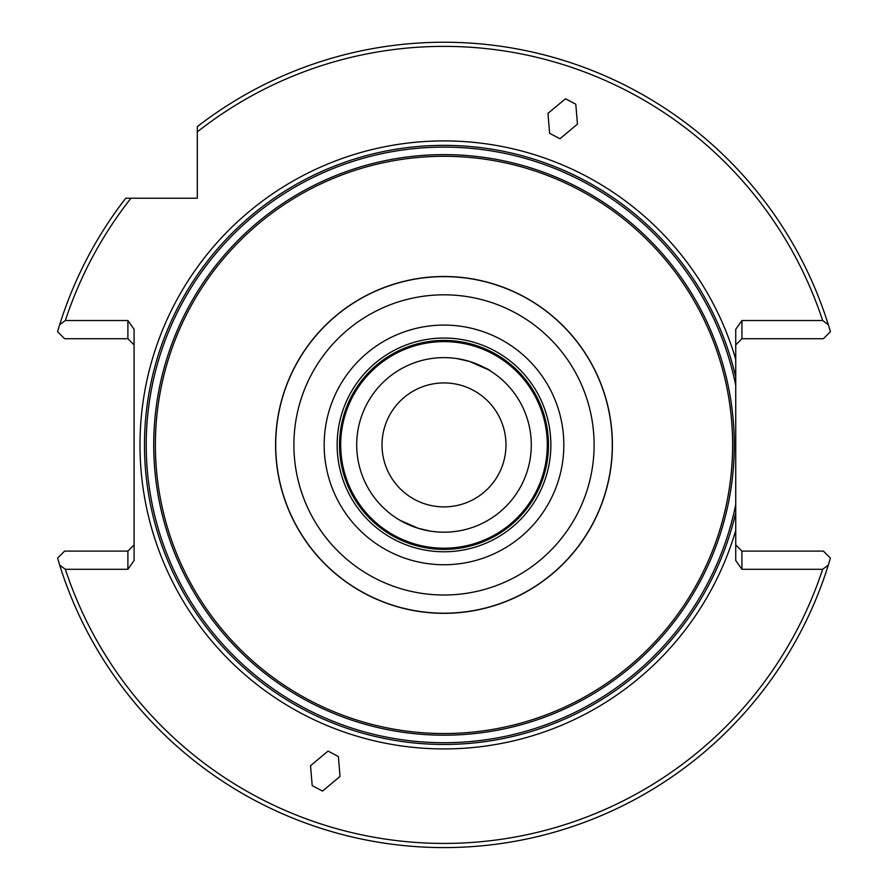 <?xml version="1.0" encoding="UTF-8"?>
<svg xmlns="http://www.w3.org/2000/svg" width="888" height="888" viewBox="0 0 888 888"><rect width="100%" height="100%" fill="white"/><g stroke="black" fill="none" stroke-linecap="round" stroke-linejoin="round"><path stroke-width="1.33" d="M505.982 444.91A61.982 61.982 0 0 0 444 382.928A61.982 61.982 0 0 0 382.018 444.91A61.982 61.982 0 0 0 444 506.893A61.982 61.982 0 0 0 505.982 444.91M328.072 751.082L310.534 765.711L312.21 785.625L322.499 791.075L340.037 776.445L338.361 756.532L328.072 751.082M735.73 359.396A304.007 304.007 0 0 0 139.993 444.91A304.007 304.007 0 0 0 735.73 530.436L735.73 329.304L741.924 320.535L741.924 338.716L735.73 344.921M155.378 444.91A288.622 288.622 0 0 0 444 733.544A288.622 288.622 0 0 0 732.622 444.91A288.622 288.622 0 0 0 444 156.288A288.622 288.622 0 0 0 155.378 444.91M559.928 138.75L577.466 124.12L575.79 104.196L565.501 98.757L547.963 113.375L549.639 133.3L559.928 138.75M400.055 520.335L418.57 528.416L430.458 531.146M418.57 528.416L401.809 521.334M469.43 361.405L478.188 364.602C496.381 373.149 493.462 372.083 469.43 361.405L457.065 358.608M612.409 444.91A168.409 168.409 0 0 1 444 613.331A168.409 168.409 0 0 1 275.591 444.91A168.409 168.409 0 0 1 444 276.501A168.409 168.409 0 0 1 612.409 444.91M356.71 444.91A87.29 87.29 0 0 1 444 357.62A87.29 87.29 0 0 1 531.29 444.91A87.29 87.29 0 0 1 444 532.201A87.29 87.29 0 0 1 356.71 444.91M478.188 364.602L486.191 368.498M339.527 444.91A104.473 104.473 0 0 0 444 549.383A104.473 104.473 0 0 0 548.473 444.91A104.473 104.473 0 0 0 444 340.437A104.473 104.473 0 0 0 339.527 444.91M340.692 444.91A103.308 103.308 0 0 0 444 548.218A103.308 103.308 0 0 0 547.308 444.91A103.308 103.308 0 0 0 444 341.614A103.308 103.308 0 0 0 340.692 444.91A103.308 103.308 0 0 1 444 341.614A103.308 103.308 0 0 1 547.308 444.91M550.86 444.91A106.86 106.86 0 0 0 444 338.051A106.86 106.86 0 0 0 337.14 444.91A106.86 106.86 0 0 0 444 551.77A106.86 106.86 0 0 0 550.86 444.91M59.696 324.675A402.675 402.675 0 0 1 125.741 198.224L130.98 198.224A398.546 398.546 0 0 0 65.368 320.535L59.696 324.675L57.576 331.69L64.591 338.716L127.894 338.716L127.894 320.535L134.088 329.304L134.088 560.528L127.894 569.286L127.894 551.104L134.088 544.91M130.98 198.224L197.314 198.224L197.314 126.651A402.675 402.675 0 0 1 828.304 324.675L830.424 331.69L823.409 338.716L741.924 338.716M735.73 544.91L741.924 551.104L823.409 551.104L830.424 558.13L828.304 565.157A402.675 402.675 0 0 1 59.696 565.157L57.576 558.13L64.591 551.104L127.894 551.104M127.894 338.716L134.088 344.921M735.73 530.436L735.73 560.528L741.924 569.286L822.632 569.286L828.304 565.157M741.924 551.104L741.924 569.286M59.696 565.157L65.368 569.286A398.546 398.546 0 0 0 822.632 569.286M127.894 569.286L65.368 569.286M828.304 324.675L822.632 320.535L741.924 320.535M65.368 320.535L127.894 320.535M822.632 320.535A398.546 398.546 0 0 0 197.314 131.89M735.73 377.045A299.511 299.511 0 0 0 144.489 444.91A299.511 299.511 0 0 0 735.73 512.776M735.73 385.226A297.769 297.769 0 0 0 146.231 444.91A297.769 297.769 0 0 0 735.73 504.606M734.276 444.91A290.276 290.276 0 0 0 444 154.634A290.276 290.276 0 0 0 153.724 444.91A290.276 290.276 0 0 0 444 735.197A290.276 290.276 0 0 0 734.276 444.91M324.164 444.91A119.836 119.836 0 0 0 444 564.746A119.836 119.836 0 0 0 563.836 444.91A119.836 119.836 0 0 0 444 325.086A119.836 119.836 0 0 0 324.164 444.91M275.713 444.91A168.287 168.287 0 0 0 444 613.197A168.287 168.287 0 0 0 612.287 444.91A168.287 168.287 0 0 0 444 276.623A168.287 168.287 0 0 0 275.713 444.91M293.895 444.91A150.105 150.105 0 0 0 444 595.015A150.105 150.105 0 0 0 594.105 444.91A150.105 150.105 0 0 0 444 294.816A150.105 150.105 0 0 0 293.895 444.91"/></g></svg>
